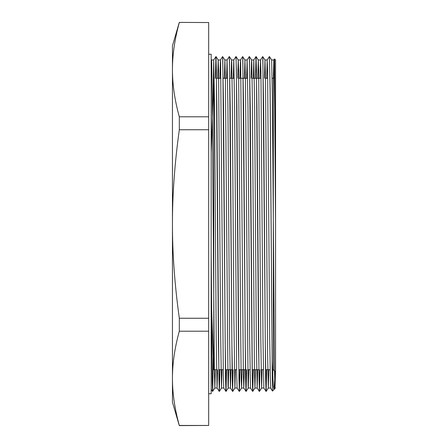 <?xml version="1.0" encoding="UTF-8"?>
<svg xmlns="http://www.w3.org/2000/svg" width="448" height="448" viewBox="0 0 448 448"><rect width="100%" height="100%" fill="white"/><g stroke="black" fill="none" stroke-linecap="round" stroke-linejoin="round"><path stroke-width="0.67" d="M275.548 371.935L275.548 224L275.548 371.935L273.319 369.706L273.319 78.294L274.366 77.241M216.563 369.706L213.763 369.706L213.763 78.294L214.239 78.294M273.319 78.294L272.154 78.294M267.702 78.294L265.474 78.294M261.016 78.294L252.106 78.294M247.654 78.294L238.745 78.294M234.287 78.294L229.83 78.294M227.606 78.294L223.143 78.294M220.92 78.294L216.462 78.294M275.548 224L275.548 59.965L274.534 58.951L275.548 224L274.714 108.013L273.879 59.959M274.277 71.383L274.221 77.392M272.826 369.706L272.765 377.087M272.154 368.642L272.154 361.082L273.28 385.722L273.986 389.614L272.502 391.082L272.334 385.885L270.071 91.078L269.466 56.571M273.986 389.614L275.335 371.722M208.673 22.54L179.312 22.4L208.673 22.54L208.673 116.794L179.312 116.794C174.698 100.1 172.413 84.392 172.452 69.664C172.413 54.942 174.698 39.234 179.312 22.54M208.673 129.746L208.673 318.254L179.312 318.254C174.698 284.866 172.413 253.45 172.452 224C172.413 194.55 174.698 163.134 179.312 129.746L208.673 129.746L208.673 116.794M208.673 331.206L208.673 425.46L179.312 425.46C174.698 408.766 172.413 393.058 172.452 378.336C172.413 363.608 174.698 347.9 179.312 331.206L208.673 331.206L208.673 318.254M179.312 22.4L172.452 45.791L172.452 402.209L179.312 425.6L208.673 425.46M272.154 361.077L270.15 89.74L269.422 56.728M266.672 369.706L266.134 391.418L268.318 388.024L268.817 369.706M266.123 391.423L265.294 342.692L263.626 106.529L262.735 56.722M259.991 369.706L259.454 391.406L259.022 378.762L256.945 106.406L256.11 56.582L258.294 59.976L258.658 70.196L260.77 338.094L261.626 388.03L262.13 369.706M253.305 369.706L252.767 391.434L252.342 378.773L250.258 106.546L249.374 56.728M246.624 369.706L246.086 391.418L248.27 388.024L248.769 369.706M246.075 391.423L245.241 342.692L243.578 106.523L242.687 56.717M239.943 369.706L239.406 391.412L238.974 378.762L236.891 106.406L236.062 56.582L238.246 59.976L238.61 70.006L240.722 337.691L241.248 380.279L241.59 388.018L242.082 369.706M231.045 78.294L231.554 59.97L231.75 62.759L232.277 96.594L233.862 316.512L234.892 388.052L232.719 391.434L231.879 342.692L230.21 106.551L229.326 56.728M226.576 369.706L226.038 391.418L228.222 388.024L228.715 369.706M226.027 391.423L225.193 342.686L223.53 106.518L222.639 56.717M219.89 369.706L219.358 391.412L218.926 378.762L216.843 106.406L216.014 56.588L218.198 59.976L218.557 69.81L220.668 337.282L221.525 388.03L222.034 369.706M216.003 56.577L215.454 78.294M213.349 357.823L212.671 391.434L212.29 381.226L211.17 251.922M266.582 369.706L266.034 391.434L265.608 378.19L262.903 59.758L262.696 56.588L260.501 59.982L260.002 78.294M259.902 369.706L259.442 391.429M256.004 56.571L253.82 59.959L254.66 107.694L256.323 339.018L257.158 388.03L259.342 391.423L258.507 341.415L256.43 69.238L256.01 56.56L255.461 78.294M253.215 369.706L252.672 391.418L252.241 378.14L249.536 59.78L249.329 56.571L247.134 59.97L246.635 78.294M246.534 369.706L245.986 391.44L245.56 378.179L242.855 59.758L242.648 56.582L240.453 59.982L239.954 78.294M239.854 369.706L239.305 391.423M233.778 59.948L234.612 107.694L236.695 374.926L237.11 388.03L239.294 391.418L238.459 341.415L236.376 69.233L235.962 56.56L233.772 59.959L233.274 78.294M233.167 369.706L232.618 391.418L232.193 378.157L229.488 59.78L229.281 56.577L227.086 59.976L226.587 78.294M226.486 369.706L225.938 391.44L225.512 378.157L222.807 59.758L222.594 56.582L220.405 59.982L219.906 78.294M219.806 369.706L219.257 391.423M216.003 56.571L213.718 59.959L214.564 107.699L216.227 339.03L217.062 388.024L219.246 391.412L218.411 341.426L216.328 69.233L215.914 56.56L215.365 78.294M213.276 355.858L212.75 389.138L212.57 391.418L212.212 382.038L211.17 265.636M211.17 67.99L211.501 59.976L211.697 62.658L212.223 96.242L214.334 369.589L214.844 388.052L215.354 369.706M217.678 78.294L218.187 59.97L220.416 59.965L220.623 63.078L223.328 375.026L223.742 388.041L226.027 391.429M224.358 78.294L224.89 59.976L225.417 81.228L228.054 386.31L228.211 388.035L230.44 388.035L229.594 339.164L227.931 107.727L227.086 59.976M234.903 388.041L235.402 369.706M237.726 78.294L238.235 59.965L240.464 59.965L240.671 63.084L243.376 375.043L243.796 388.041L244.311 369.706M244.412 78.294L244.938 59.987L245.47 81.508L248.108 386.389L248.259 388.035L250.488 388.035L249.642 339.142L247.979 107.727L247.134 59.97M251.093 78.294L251.602 59.97L251.798 62.866L252.33 96.953L254.442 370.11L254.94 388.052L255.45 369.706M257.774 78.294L258.283 59.965L260.512 59.965L260.926 72.38L263.01 339.192L263.844 388.035L261.626 388.035L259.454 391.406M264.46 78.294L264.992 60.004L265.518 81.788L267.63 356.054L268.307 388.035L270.536 388.035L269.69 339.119L267.607 72.358L267.182 59.965L266.689 78.294M274.523 58.946L273.868 59.965L271.65 59.965L272.378 97.311L274.49 370.362L274.988 388.052L275.464 371.857M273.868 59.965L273.37 78.243M257.678 369.706L257.169 388.041M253.82 59.959L253.322 78.294M230.944 369.706L230.44 388.024L232.613 391.406M217.582 369.706L217.073 388.03M213.718 59.959L212.957 101.298M211.506 305.189L211.473 309.837M179.312 129.746L179.312 116.794M179.312 331.206L179.312 318.254M208.673 393.747L211.17 393.747L211.17 54.253L208.673 54.253M211.17 152.555L213.763 78.294M270.026 369.706L265.485 369.706M263.346 369.706L261.117 369.706M258.894 369.706L252.123 369.706M249.978 369.706L247.75 369.706M245.526 369.706L238.756 369.706M236.611 369.706L234.388 369.706M232.165 369.706L225.389 369.706M223.25 369.706L218.708 369.706M264.975 59.959L262.696 56.571M244.927 59.959L242.648 56.571M224.879 59.959L222.594 56.571M266.123 391.429L263.844 388.035M254.951 388.041L252.672 391.429M246.075 391.429L243.796 388.041M214.855 388.041L212.57 391.429M274.014 389.575L274.999 388.041M213.73 59.965L211.501 59.965L211.165 59.444M223.742 388.035L221.525 388.035L219.358 391.412M233.778 59.965L231.554 59.965L229.382 56.588M243.79 388.035L241.578 388.035L239.406 391.412M253.826 59.965L251.602 59.965L249.43 56.594M271.662 59.982L269.478 56.594M272.496 391.076L270.525 388.018M269.366 56.577L267.182 59.965M252.661 391.406L250.477 388.018M212.565 391.412L211.165 389.245M267.193 59.965L264.981 59.965M247.145 59.965L244.916 59.965M227.097 59.965L224.885 59.965M275.548 388.035L274.988 388.035M257.163 388.035L254.94 388.035M237.115 388.035L234.892 388.035M217.067 388.035L214.844 388.035M211.422 302.697L213.763 369.706"/></g></svg>
